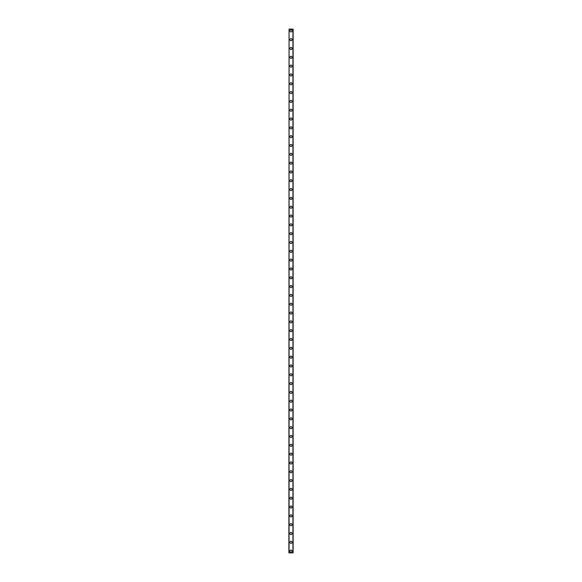 <?xml version="1.0" encoding="UTF-8"?>
<svg xmlns="http://www.w3.org/2000/svg" width="582" height="582" viewBox="0 0 582 582"><rect width="100%" height="100%" fill="white"/><g stroke="black" fill="none" stroke-linecap="round" stroke-linejoin="round"><path stroke-width="0.87" d="M289.945 551.139A1.055 1.055 0 0 1 291 550.077A1.055 1.055 0 0 1 292.055 551.139A1.055 1.055 0 0 1 291 552.194A1.055 1.055 0 0 1 289.945 551.139M289.945 542.315A1.055 1.055 0 0 1 291 541.26A1.055 1.055 0 0 1 292.055 542.315A1.055 1.055 0 0 1 291 543.377A1.055 1.055 0 0 1 289.945 542.315M289.945 533.498A1.055 1.055 0 0 1 291 532.443A1.055 1.055 0 0 1 292.055 533.498A1.055 1.055 0 0 1 291 534.56A1.055 1.055 0 0 1 289.945 533.498M289.945 524.68A1.055 1.055 0 0 1 291 523.625A1.055 1.055 0 0 1 292.055 524.68A1.055 1.055 0 0 1 291 525.742A1.055 1.055 0 0 1 289.945 524.68M289.945 515.863A1.055 1.055 0 0 1 291 514.808A1.055 1.055 0 0 1 292.055 515.863A1.055 1.055 0 0 1 291 516.925A1.055 1.055 0 0 1 289.945 515.863M289.945 507.046A1.055 1.055 0 0 1 291 505.991A1.055 1.055 0 0 1 292.055 507.046A1.055 1.055 0 0 1 291 508.101A1.055 1.055 0 0 1 289.945 507.046M289.945 498.228A1.055 1.055 0 0 1 291 497.166A1.055 1.055 0 0 1 292.055 498.228A1.055 1.055 0 0 1 291 499.283A1.055 1.055 0 0 1 289.945 498.228M289.945 489.411A1.055 1.055 0 0 1 291 488.349A1.055 1.055 0 0 1 292.055 489.411A1.055 1.055 0 0 1 291 490.466A1.055 1.055 0 0 1 289.945 489.411M289.945 480.594A1.055 1.055 0 0 1 291 479.532A1.055 1.055 0 0 1 292.055 480.594A1.055 1.055 0 0 1 291 481.649A1.055 1.055 0 0 1 289.945 480.594M289.945 471.769A1.055 1.055 0 0 1 291 470.714A1.055 1.055 0 0 1 292.055 471.769A1.055 1.055 0 0 1 291 472.831A1.055 1.055 0 0 1 289.945 471.769M289.945 462.952A1.055 1.055 0 0 1 291 461.897A1.055 1.055 0 0 1 292.055 462.952A1.055 1.055 0 0 1 291 464.014A1.055 1.055 0 0 1 289.945 462.952M289.945 454.135A1.055 1.055 0 0 1 291 453.08A1.055 1.055 0 0 1 292.055 454.135A1.055 1.055 0 0 1 291 455.197A1.055 1.055 0 0 1 289.945 454.135M289.945 445.317A1.055 1.055 0 0 1 291 444.262A1.055 1.055 0 0 1 292.055 445.317A1.055 1.055 0 0 1 291 446.379A1.055 1.055 0 0 1 289.945 445.317M289.945 436.5A1.055 1.055 0 0 1 291 435.445A1.055 1.055 0 0 1 292.055 436.5A1.055 1.055 0 0 1 291 437.555A1.055 1.055 0 0 1 289.945 436.5M289.945 427.683A1.055 1.055 0 0 1 291 426.621A1.055 1.055 0 0 1 292.055 427.683A1.055 1.055 0 0 1 291 428.738A1.055 1.055 0 0 1 289.945 427.683M289.945 418.865A1.055 1.055 0 0 1 291 417.803A1.055 1.055 0 0 1 292.055 418.865A1.055 1.055 0 0 1 291 419.92A1.055 1.055 0 0 1 289.945 418.865M289.945 410.048A1.055 1.055 0 0 1 291 408.986A1.055 1.055 0 0 1 292.055 410.048A1.055 1.055 0 0 1 291 411.103A1.055 1.055 0 0 1 289.945 410.048M289.945 401.231A1.055 1.055 0 0 1 291 400.169A1.055 1.055 0 0 1 292.055 401.231A1.055 1.055 0 0 1 291 402.286A1.055 1.055 0 0 1 289.945 401.231M289.945 392.406A1.055 1.055 0 0 1 291 391.351A1.055 1.055 0 0 1 292.055 392.406A1.055 1.055 0 0 1 291 393.468A1.055 1.055 0 0 1 289.945 392.406M289.945 383.589A1.055 1.055 0 0 1 291 382.534A1.055 1.055 0 0 1 292.055 383.589A1.055 1.055 0 0 1 291 384.651A1.055 1.055 0 0 1 289.945 383.589M289.945 374.772A1.055 1.055 0 0 1 291 373.717A1.055 1.055 0 0 1 292.055 374.772A1.055 1.055 0 0 1 291 375.834A1.055 1.055 0 0 1 289.945 374.772M289.945 365.954A1.055 1.055 0 0 1 291 364.899A1.055 1.055 0 0 1 292.055 365.954A1.055 1.055 0 0 1 291 367.009A1.055 1.055 0 0 1 289.945 365.954M289.945 357.137A1.055 1.055 0 0 1 291 356.075A1.055 1.055 0 0 1 292.055 357.137A1.055 1.055 0 0 1 291 358.192A1.055 1.055 0 0 1 289.945 357.137M289.945 348.32A1.055 1.055 0 0 1 291 347.258A1.055 1.055 0 0 1 292.055 348.32A1.055 1.055 0 0 1 291 349.375A1.055 1.055 0 0 1 289.945 348.32M289.945 339.502A1.055 1.055 0 0 1 291 338.44A1.055 1.055 0 0 1 292.055 339.502A1.055 1.055 0 0 1 291 340.557A1.055 1.055 0 0 1 289.945 339.502M289.945 330.685A1.055 1.055 0 0 1 291 329.623A1.055 1.055 0 0 1 292.055 330.685A1.055 1.055 0 0 1 291 331.74A1.055 1.055 0 0 1 289.945 330.685M289.945 321.861A1.055 1.055 0 0 1 291 320.806A1.055 1.055 0 0 1 292.055 321.861A1.055 1.055 0 0 1 291 322.923A1.055 1.055 0 0 1 289.945 321.861M289.945 313.043A1.055 1.055 0 0 1 291 311.988A1.055 1.055 0 0 1 292.055 313.043A1.055 1.055 0 0 1 291 314.105A1.055 1.055 0 0 1 289.945 313.043M289.945 304.226A1.055 1.055 0 0 1 291 303.171A1.055 1.055 0 0 1 292.055 304.226A1.055 1.055 0 0 1 291 305.288A1.055 1.055 0 0 1 289.945 304.226M289.945 295.409A1.055 1.055 0 0 1 291 294.354A1.055 1.055 0 0 1 292.055 295.409A1.055 1.055 0 0 1 291 296.471A1.055 1.055 0 0 1 289.945 295.409M289.945 286.591A1.055 1.055 0 0 1 291 285.529A1.055 1.055 0 0 1 292.055 286.591A1.055 1.055 0 0 1 291 287.646A1.055 1.055 0 0 1 289.945 286.591M289.945 277.774A1.055 1.055 0 0 1 291 276.712A1.055 1.055 0 0 1 292.055 277.774A1.055 1.055 0 0 1 291 278.829A1.055 1.055 0 0 1 289.945 277.774M289.945 268.957A1.055 1.055 0 0 1 291 267.895A1.055 1.055 0 0 1 292.055 268.957A1.055 1.055 0 0 1 291 270.012A1.055 1.055 0 0 1 289.945 268.957M289.945 260.139A1.055 1.055 0 0 1 291 259.077A1.055 1.055 0 0 1 292.055 260.139A1.055 1.055 0 0 1 291 261.194A1.055 1.055 0 0 1 289.945 260.139M289.945 251.315A1.055 1.055 0 0 1 291 250.26A1.055 1.055 0 0 1 292.055 251.315A1.055 1.055 0 0 1 291 252.377A1.055 1.055 0 0 1 289.945 251.315M289.945 242.498A1.055 1.055 0 0 1 291 241.443A1.055 1.055 0 0 1 292.055 242.498A1.055 1.055 0 0 1 291 243.56A1.055 1.055 0 0 1 289.945 242.498M289.945 233.68A1.055 1.055 0 0 1 291 232.625A1.055 1.055 0 0 1 292.055 233.68A1.055 1.055 0 0 1 291 234.742A1.055 1.055 0 0 1 289.945 233.68M289.945 224.863A1.055 1.055 0 0 1 291 223.808A1.055 1.055 0 0 1 292.055 224.863A1.055 1.055 0 0 1 291 225.925A1.055 1.055 0 0 1 289.945 224.863M289.945 216.046A1.055 1.055 0 0 1 291 214.991A1.055 1.055 0 0 1 292.055 216.046A1.055 1.055 0 0 1 291 217.101A1.055 1.055 0 0 1 289.945 216.046M289.945 207.228A1.055 1.055 0 0 1 291 206.166A1.055 1.055 0 0 1 292.055 207.228A1.055 1.055 0 0 1 291 208.283A1.055 1.055 0 0 1 289.945 207.228M289.945 198.411A1.055 1.055 0 0 1 291 197.349A1.055 1.055 0 0 1 292.055 198.411A1.055 1.055 0 0 1 291 199.466A1.055 1.055 0 0 1 289.945 198.411M289.945 189.594A1.055 1.055 0 0 1 291 188.532A1.055 1.055 0 0 1 292.055 189.594A1.055 1.055 0 0 1 291 190.649A1.055 1.055 0 0 1 289.945 189.594M289.945 180.769A1.055 1.055 0 0 1 291 179.714A1.055 1.055 0 0 1 292.055 180.769A1.055 1.055 0 0 1 291 181.831A1.055 1.055 0 0 1 289.945 180.769M289.945 171.952A1.055 1.055 0 0 1 291 170.897A1.055 1.055 0 0 1 292.055 171.952A1.055 1.055 0 0 1 291 173.014A1.055 1.055 0 0 1 289.945 171.952M289.945 163.135A1.055 1.055 0 0 1 291 162.08A1.055 1.055 0 0 1 292.055 163.135A1.055 1.055 0 0 1 291 164.197A1.055 1.055 0 0 1 289.945 163.135M289.945 154.317A1.055 1.055 0 0 1 291 153.262A1.055 1.055 0 0 1 292.055 154.317A1.055 1.055 0 0 1 291 155.379A1.055 1.055 0 0 1 289.945 154.317M289.945 145.5A1.055 1.055 0 0 1 291 144.445A1.055 1.055 0 0 1 292.055 145.5A1.055 1.055 0 0 1 291 146.555A1.055 1.055 0 0 1 289.945 145.5M289.945 136.683A1.055 1.055 0 0 1 291 135.621A1.055 1.055 0 0 1 292.055 136.683A1.055 1.055 0 0 1 291 137.738A1.055 1.055 0 0 1 289.945 136.683M289.945 127.865A1.055 1.055 0 0 1 291 126.803A1.055 1.055 0 0 1 292.055 127.865A1.055 1.055 0 0 1 291 128.92A1.055 1.055 0 0 1 289.945 127.865M289.945 119.048A1.055 1.055 0 0 1 291 117.986A1.055 1.055 0 0 1 292.055 119.048A1.055 1.055 0 0 1 291 120.103A1.055 1.055 0 0 1 289.945 119.048M289.945 110.231A1.055 1.055 0 0 1 291 109.169A1.055 1.055 0 0 1 292.055 110.231A1.055 1.055 0 0 1 291 111.286A1.055 1.055 0 0 1 289.945 110.231M289.945 101.406A1.055 1.055 0 0 1 291 100.351A1.055 1.055 0 0 1 292.055 101.406A1.055 1.055 0 0 1 291 102.468A1.055 1.055 0 0 1 289.945 101.406M289.945 92.589A1.055 1.055 0 0 1 291 91.534A1.055 1.055 0 0 1 292.055 92.589A1.055 1.055 0 0 1 291 93.651A1.055 1.055 0 0 1 289.945 92.589M289.945 83.772A1.055 1.055 0 0 1 291 82.717A1.055 1.055 0 0 1 292.055 83.772A1.055 1.055 0 0 1 291 84.834A1.055 1.055 0 0 1 289.945 83.772M289.945 74.954A1.055 1.055 0 0 1 291 73.899A1.055 1.055 0 0 1 292.055 74.954A1.055 1.055 0 0 1 291 76.009A1.055 1.055 0 0 1 289.945 74.954M289.945 66.137A1.055 1.055 0 0 1 291 65.075A1.055 1.055 0 0 1 292.055 66.137A1.055 1.055 0 0 1 291 67.192A1.055 1.055 0 0 1 289.945 66.137M289.945 57.32A1.055 1.055 0 0 1 291 56.258A1.055 1.055 0 0 1 292.055 57.32A1.055 1.055 0 0 1 291 58.375A1.055 1.055 0 0 1 289.945 57.32M289.945 48.502A1.055 1.055 0 0 1 291 47.44A1.055 1.055 0 0 1 292.055 48.502A1.055 1.055 0 0 1 291 49.557A1.055 1.055 0 0 1 289.945 48.502M289.945 39.685A1.055 1.055 0 0 1 291 38.623A1.055 1.055 0 0 1 292.055 39.685A1.055 1.055 0 0 1 291 40.74A1.055 1.055 0 0 1 289.945 39.685M289.945 30.861A1.055 1.055 0 0 1 291 29.806A1.055 1.055 0 0 1 292.055 30.861A1.055 1.055 0 0 1 291 31.923A1.055 1.055 0 0 1 289.945 30.861M289.058 29.1L288.883 552.9L293.117 552.9L293.117 29.1L289.058 29.1L289.058 552.9M292.942 29.1L292.942 552.9"/></g></svg>
